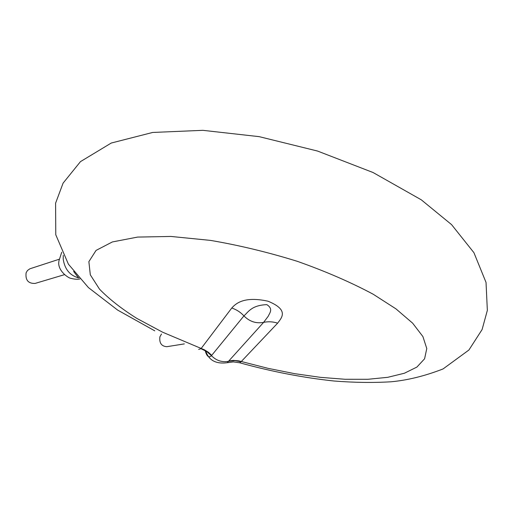 <?xml version="1.0" encoding="UTF-8"?>
<svg xmlns="http://www.w3.org/2000/svg" width="513" height="513" viewBox="0 0 513 513"><rect width="100%" height="100%" fill="white"/><g stroke="black" fill="none" stroke-linecap="round" stroke-linejoin="round"><path stroke-width="0.77" d="M63.272 255.359L63.214 259.193C64.747 269.222 69.851 275.449 78.521 277.86L73.635 271.492M161.499 334.034L159.902 336.785C159.145 342.979 161.448 346.288 166.808 346.698L184.334 343.896M59.072 259.283L29.901 268.786L27.458 270.518L26.112 272.813C25.259 280.098 28.247 283.638 35.076 283.433L64.555 274.641M227.24 362.704L263.611 322.376L268.261 316.207C269.485 313.154 273.673 309.038 266.843 304.651C251.453 305.197 248.151 312.237 243.931 315.886C249.523 321.568 256.083 323.729 263.611 322.376C268.286 321.382 272.961 321.638 277.636 323.158L241.084 361.736L239.603 362.755L233.338 361.909L227.24 362.704C210.368 364.993 206.995 354.419 205.681 350.873M198.659 349.417L200.987 348.699L231.78 308.005C236.487 309.589 240.539 312.218 243.931 315.886L211.446 355.676C208.868 358.138 206.777 356.445 205.174 350.584M211.734 355.342L208.368 352.258L204.488 349.847L162.666 332.225L136.856 318.413C121.53 308.768 109.089 299.015 99.522 289.159L90.314 274.833L88.871 261.649L96.066 250.402L112.366 241.944L137.638 237.077L170.957 236.448L210.516 240.398C239.212 245.291 268.152 252.268 297.328 261.329C325.608 271.332 350.892 282.297 373.182 294.225L395.959 308.864L412.644 323.177L422.904 336.56L426.778 348.545L424.597 358.786L416.915 367.058L404.391 373.24L387.77 377.311L367.783 379.299L345.153 379.28L320.574 377.363L294.68 373.676L268.075 368.347L238.718 360.844L233.383 360.382L228.99 360.94M78.842 277.757L78.521 277.86M200.987 348.699L206.662 351.495L211.446 355.676C216.313 360.658 222.065 362.531 228.702 361.28L234.896 360.671L241.084 361.736M231.78 308.005C236.23 303.003 244.765 296.136 268.004 301.208C289.749 310.057 281.304 318.118 277.636 323.158M79.9 278.944C77.655 279.508 74.642 279.303 70.858 278.328C68.191 278.11 57.167 270.364 58.892 261.335M154.779 330.84L117.631 310.076L88.428 287.581L68.402 264.163L55.77 234.749L55.596 203.167L63.086 183.141L80.464 161.633L111.257 143.037L152.656 132.457L202.853 130.328L259.193 136.657L317.56 151.053L373.041 172.509L421.237 199.781L451.575 224.623L473.935 252.691L486.029 282.432L487.35 310.365L482.098 329.564L468.908 350.02L443.065 368.937C425.014 375.958 407.681 380.242 391.06 381.787C373.009 382.858 353.97 382.595 333.937 380.999C303.1 377.69 271.691 371.617 239.712 362.787M58.912 260.905L61.74 252.229"/></g></svg>
